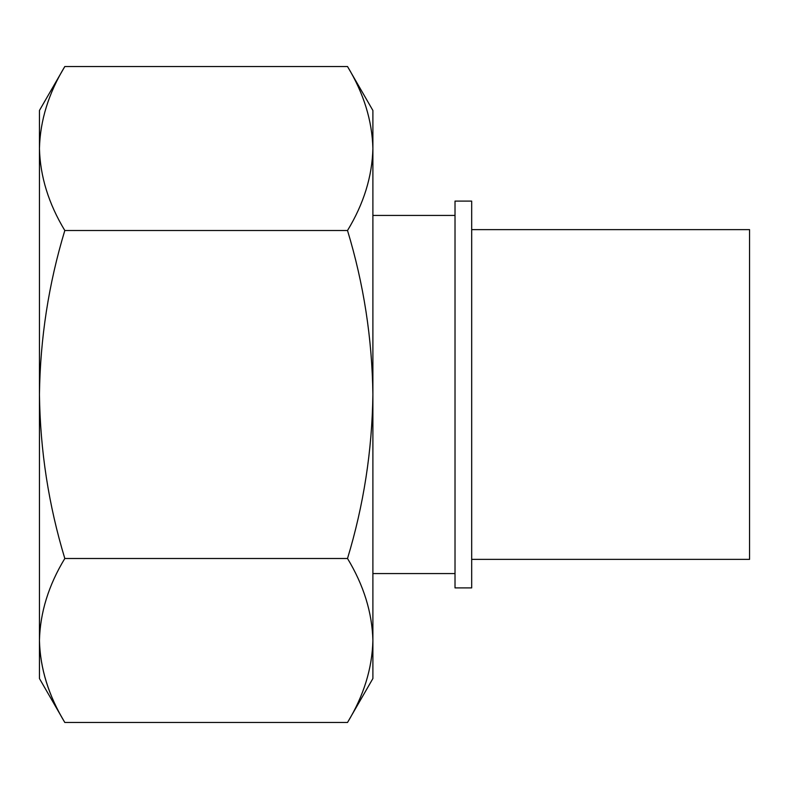 <?xml version="1.0" encoding="UTF-8"?>
<svg xmlns="http://www.w3.org/2000/svg" width="789" height="789" viewBox="0 0 789 789"><rect width="100%" height="100%" fill="white"/><g stroke="black" fill="none" stroke-linecap="round" stroke-linejoin="round"><path stroke-width="1.18" d="M372.891 394.5C372.132 450.549 363.68 505.207 347.515 558.494C363.719 585.27 372.171 612.599 372.891 640.49L372.891 148.51C372.201 176.46 363.749 203.789 347.515 230.506C363.69 283.803 372.142 338.471 372.891 394.5M347.515 722.477L372.891 678.54L372.891 640.49C372.201 668.431 363.749 695.76 347.515 722.477L64.816 722.477C48.622 695.701 40.16 668.372 39.45 640.49C40.131 668.431 48.593 695.76 64.816 722.477L39.45 678.54L39.45 110.46L64.816 66.523L347.515 66.523C363.719 93.299 372.171 120.628 372.891 148.51L372.891 110.46L347.515 66.523M39.45 640.49C40.131 612.54 48.593 585.211 64.816 558.494C48.652 505.197 40.2 450.529 39.45 394.5C40.2 338.451 48.662 283.793 64.816 230.506C48.622 203.73 40.16 176.401 39.45 148.51C40.131 120.569 48.593 93.24 64.816 66.523M471.684 587.894L471.684 201.106L455.016 201.106L455.016 587.894L471.684 587.894M471.684 559.371L749.55 559.371L749.55 229.629L471.684 229.629M64.816 558.494L347.515 558.494M64.816 230.506L347.515 230.506M455.016 215.427L372.891 215.427M455.016 573.573L372.891 573.573"/></g></svg>

